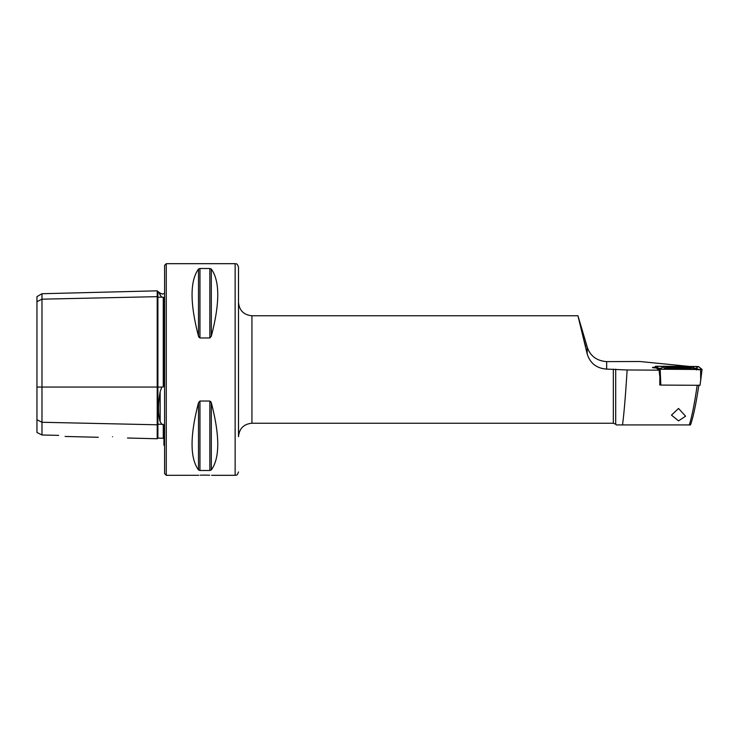 <?xml version="1.0" encoding="UTF-8"?>
<svg xmlns="http://www.w3.org/2000/svg" width="739" height="739" viewBox="0 0 739 739"><rect width="100%" height="100%" fill="white"/><g stroke="black" fill="none" stroke-linecap="round" stroke-linejoin="round"><path stroke-width="1.11" d="M159.024 292.607L160.16 295.12C157.98 290.27 157.98 290.27 160.16 295.12L161.85 297.152L163.919 297.558L163.919 385.047L163.273 386.959L163.273 297.161M127.477 438.015L157.204 438.763L157.204 296.662A0.674 0.582 180 0 0 157.897 297.235L161.85 297.152M162.534 424.5L163.273 424.38L161.85 424.297L160.16 421.775C157.98 414.173 157.98 404.122 160.16 391.605L161.85 387.051L163.273 386.959M211.622 475.316L235.141 475.316L235.141 263.684C236.147 264.368 236.84 262.382 238.494 267.047L238.494 383.772M615.698 369.167L615.698 424.232L616.391 424.925L622.515 424.925C623.993 414.025 625.527 395.707 627.134 369.971L606.664 369.103C596.65 368.392 590.156 363.348 587.2 353.963L577.944 315.756L251.934 315.756L251.934 423.244C243.768 424.038 239.288 428.518 238.494 436.684L238.494 369.5M583.828 339.838L585.824 346.859M655.484 367.135A7.057 0.49 0 0 0 652.454 367.542A7.057 0.49 0 0 0 656.297 367.976L659.049 370.165L627.134 369.971M200.232 475.205L204.906 475.094C196.241 475.334 196.241 475.334 204.906 475.094L209.664 475.205M235.141 263.684L166.275 263.684L166.275 475.316L198.773 475.279M112.531 436.731C94.324 437.257 94.324 437.257 112.531 436.731C131.616 438.181 131.616 438.181 112.531 436.731M36.95 419.752L41.984 422.274L41.984 293.725L36.95 296.635L36.95 432.481L41.984 434.994L41.984 422.274L157.204 424.786A0.674 0.582 180 0 1 157.897 424.214L157.897 438.107L163.273 438.245L163.273 424.38L163.919 425.904L163.919 445.211L164.594 445.617M166.275 475.316L164.594 473.634L164.594 265.366L166.275 263.684M199.955 337.963L199.955 268.497L198.505 269.061L199.955 268.497L209.848 268.497L209.848 337.963L211.308 336.217L209.848 337.963L199.955 337.963L198.505 336.217L198.967 337.298M198.505 336.217C189.914 303.304 189.914 280.922 198.505 269.061L198.505 336.217M209.848 268.497L211.308 269.061C219.899 280.922 219.899 303.304 211.308 336.217L211.308 269.061M577.944 315.756L587.2 346.961C590.156 355.967 596.65 360.854 606.664 361.62L639.956 361.51L689.515 366.442M678.531 420.87L671.483 415.142L678.531 408.455L685.589 416.205L678.531 420.87M660.758 385.001L659.761 384.991L659.881 377.112L659.049 370.165M698.872 385.102C695.962 404.353 693.164 417.627 690.457 424.925L689.302 424.925C691.88 416.898 694.512 403.67 697.2 385.222M622.515 424.925L689.302 424.925M211.308 469.939L211.308 402.783C219.899 435.696 219.899 458.078 211.308 469.939L209.848 470.503L199.955 470.503L198.505 469.939C189.914 458.078 189.914 435.696 198.505 402.783L199.955 401.037L209.848 401.037L211.308 402.783L210.837 401.693M204.906 475.094C213.571 475.334 213.571 475.334 204.906 475.094M58.612 435.363C66.759 436.767 66.759 436.767 58.612 435.363L41.984 434.994M41.984 293.725L157.204 290.833L157.204 296.662L41.984 299.175L36.95 301.697M583.755 338.471L581.759 331.442M677.608 368.761A12.766 0.887 0 0 0 691.482 367.874A12.766 0.887 0 0 0 679.834 366.987A12.766 0.887 0 0 0 665.959 367.874A12.766 0.887 0 0 0 677.608 368.761M696.544 369.953L692.378 367.126L689.339 366.923L663.077 366.987L665.045 368.613L690.734 368.964L694.374 368.715L692.388 367.135L695.621 368.622L694.882 368.844M698.503 366.581L655.391 366.341L658.929 369.167L700.59 369.5L702.05 369.408L698.503 366.581M659.779 384.225L660.842 385.074L700.027 385.305L702.041 369.417L700.711 380.326L700.59 369.5M660.842 385.074L660.158 369.251L701.976 369.417L698.438 366.581L697.283 366.498L656.842 366.248L655.465 366.35L659.003 369.167L660.158 369.251M655.391 366.341L655.595 367.948L655.391 366.341M695.297 368.622L698.438 366.581M695.242 368.659L696.905 368.364L698.891 369.943M659.17 368.521L656.731 367.071L656.842 366.248M659.705 369.241L658.948 368.456M696.905 368.364A2.356 2.337 -51.4 0 1 694.568 368.373L694.549 368.364M661.46 368.77L660.897 368.308L663.068 367.034M683.307 368.188L684.388 367.708L679.677 367.634L673.774 368.216M687.381 367.846A8.85 0.619 0 0 0 687.316 367.782A8.85 0.619 0 0 0 678.531 367.246A8.85 0.619 0 0 0 669.756 367.782A8.85 0.619 0 0 0 669.691 367.874A8.85 0.619 0 0 0 678.762 368.475A8.85 0.619 0 0 0 687.381 367.846M671.816 367.874A6.716 0.471 0 0 0 672.37 368.05A6.716 0.471 0 0 0 678.531 368.327A6.716 0.471 0 0 0 684.702 368.05A6.716 0.471 0 0 0 685.247 367.846A6.716 0.471 0 0 0 678.365 367.394A6.716 0.471 0 0 0 671.816 367.874M160.16 295.12L160.16 293.106L162.534 294.085L164.594 293.383M157.204 290.833L157.897 291.48L157.897 387.051L161.85 387.051M36.95 387.051L157.897 387.051L157.897 424.214L161.85 424.297M160.16 421.775L160.16 391.605M613.324 369.103L613.324 423.244L615.698 424.232M606.664 369.103L606.664 361.62M209.848 401.037L209.848 470.503M199.955 401.037L199.955 470.503M198.505 402.783L198.505 469.939M587.2 353.963L587.2 346.961M660.269 380.077L658.929 369.167M697.173 367.32L697.283 366.498M656.731 367.071L655.465 366.35M695.695 369.463L694.374 368.715M690.669 369.435L690.734 368.964M668.038 369.297L668.102 368.826M663.927 369.269L665.045 368.613M658.551 368.318A2.356 2.337 -51.4 0 0 660.897 368.308L662.089 369.26M682.642 368.234L682.642 367.754M679.677 368.318L679.677 367.634M677.1 368.318L677.1 367.643M157.204 438.763L157.897 438.107M251.934 423.244L613.324 423.244M65.106 436.453L98.315 437.285M163.273 438.245L163.919 438.92M157.897 291.48L160.16 293.106M251.934 315.756C243.768 314.962 239.288 310.482 238.494 302.316M235.141 475.316C236.147 474.632 236.84 476.618 238.494 471.953M663.077 366.987L660.842 368.271L658.874 368.428L659.881 368.946M669.756 367.782L668.647 368.419M687.316 367.782L688.471 368.447"/></g></svg>
